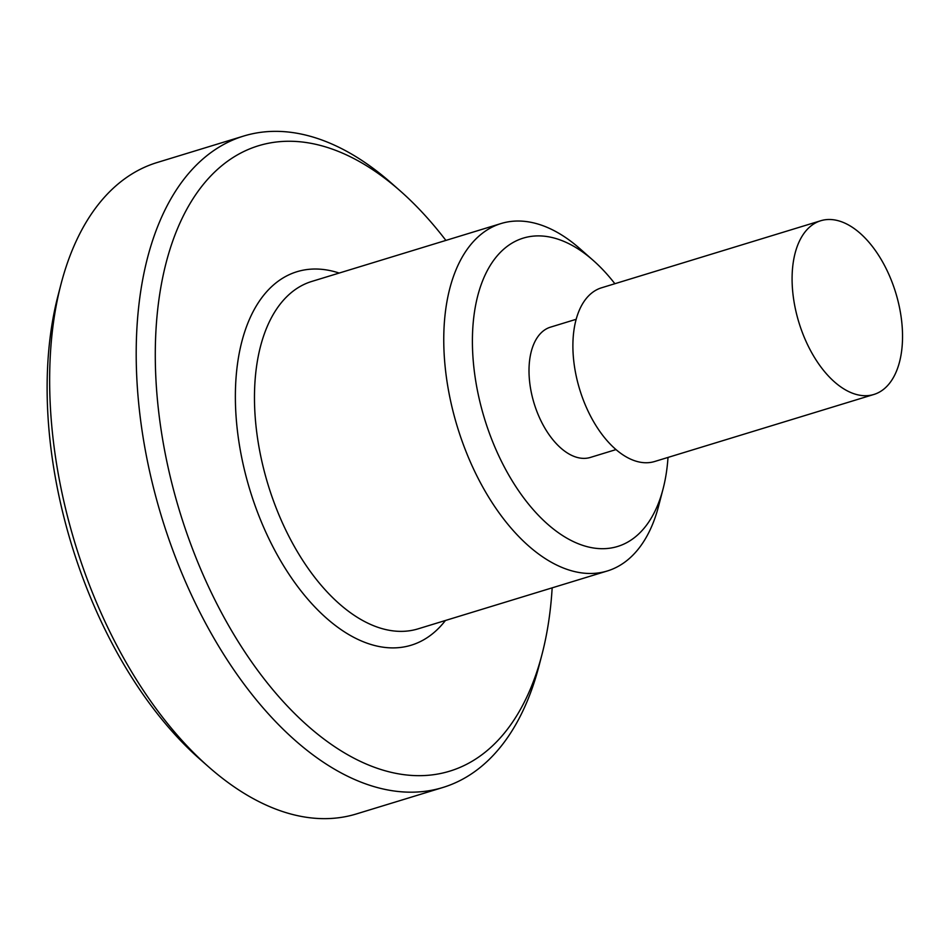 <?xml version="1.0" encoding="UTF-8"?>
<svg xmlns="http://www.w3.org/2000/svg" width="950" height="950" viewBox="0 0 950 950"><rect width="100%" height="100%" fill="white"/><g stroke="black" fill="none" stroke-linecap="round" stroke-linejoin="round"><path stroke-width="1.43" d="M552.164 587.848A326.99 182.281 -107 0 1 542.011 654.372L539.03 665.843A340.611 189.869 -107 0 1 442.902 787.479L356.369 813.948A340.611 189.869 -107 0 1 208.656 766.887A340.611 189.869 -107 0 1 105.011 621.644A340.611 189.869 -107 0 1 61.002 284.157A340.611 189.869 -107 0 1 157.13 162.521L243.663 136.052A340.611 189.869 -107 0 1 391.376 183.112L400.271 190.95A326.99 182.281 -107 0 1 445.894 240.409M208.656 766.887L199.761 759.05A326.99 182.281 -107 0 1 100.272 619.614A326.99 182.281 -107 0 1 58.021 295.628L61.002 284.157M442.902 787.479A340.611 189.869 -107 0 1 191.544 595.175A340.611 189.869 -107 0 1 243.663 136.052M542.011 654.372A326.99 182.281 -107 0 1 208.43 586.53A326.99 182.281 -107 0 1 182.376 217.823A326.99 182.281 -107 0 1 400.271 190.95M668.004 457.425A161.227 89.87 -107 0 1 663.076 488.894L658.599 506.101A181.664 101.27 -107 0 1 607.335 570.974A181.664 101.27 -107 0 1 473.278 468.409A181.664 101.27 -107 0 1 501.066 223.535A181.664 101.27 -107 0 1 579.856 248.639L593.192 260.395A161.227 89.87 -107 0 1 614.864 283.717M663.076 488.894A161.227 89.87 -107 0 1 498.608 455.442A161.227 89.87 -107 0 1 485.759 273.647A161.227 89.87 -107 0 1 593.192 260.395M616.016 449.588L590.354 457.437A68.127 37.976 -107 0 1 540.075 418.974A68.127 37.976 -107 0 1 550.501 327.144L576.163 319.295M806.847 343.176A90.832 50.635 -107 0 1 809.721 226.991A90.832 50.635 -107 0 1 820.741 220.744A90.832 50.635 -107 0 1 887.775 272.021A90.832 50.635 -107 0 1 884.901 388.218A90.832 50.635 -107 0 1 873.881 394.464A90.832 50.635 -107 0 1 806.847 343.176M873.881 394.464L654.681 461.498A90.832 50.635 -107 0 1 587.646 410.222A90.832 50.635 -107 0 1 601.552 287.791L820.741 220.744M445.431 620.492A195.284 108.858 -107 0 1 434.91 631.762A195.284 108.858 -107 0 1 267.104 534.945A195.284 108.858 -107 0 1 273.279 285.154A195.284 108.858 -107 0 1 339.162 273.054M607.335 570.974L418.048 628.864A181.664 101.27 -107 0 1 283.991 526.3A181.664 101.27 -107 0 1 289.738 293.93A181.664 101.27 -107 0 1 311.778 281.438L501.066 223.535"/></g></svg>
